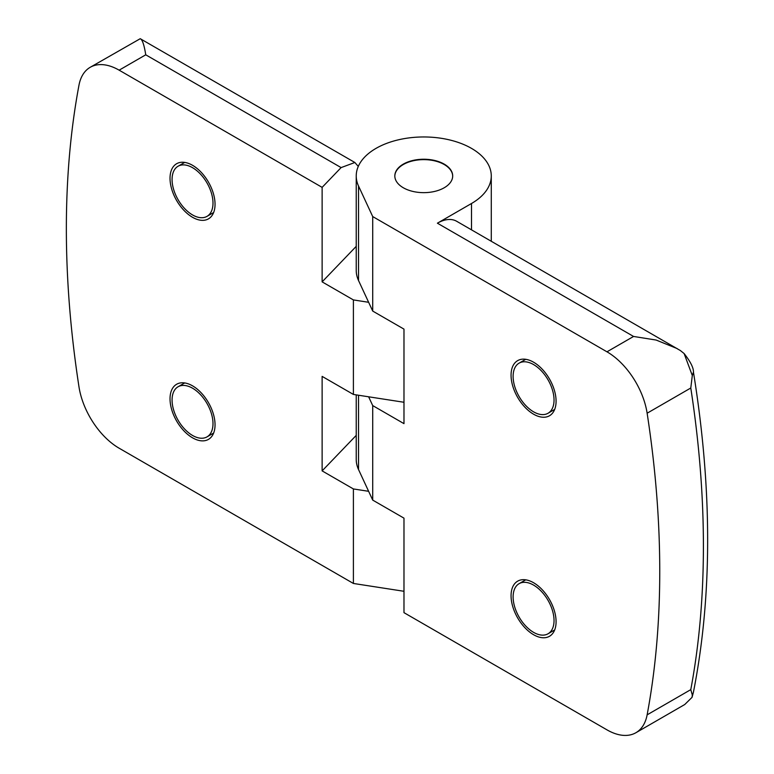 <?xml version="1.0" encoding="UTF-8"?>
<svg xmlns="http://www.w3.org/2000/svg" width="774" height="774" viewBox="0 0 774 774"><rect width="100%" height="100%" fill="white"/><g stroke="black" fill="none" stroke-linecap="round" stroke-linejoin="round"><path stroke-width="1.16" d="M533.576 634.709A31.831 18.383 60 0 1 512.775 606.661A31.831 18.383 60 0 1 517.661 581.158A31.831 18.383 60 0 1 533.576 582.735A31.831 18.383 60 0 1 554.368 610.783A31.831 18.383 60 0 1 549.492 636.286A31.831 18.383 60 0 1 533.576 634.709M533.576 414.187A31.831 18.383 60 0 1 512.775 386.139A31.831 18.383 60 0 1 517.661 360.626A31.831 18.383 60 0 1 533.576 362.203A31.831 18.383 60 0 1 554.368 390.26A31.831 18.383 60 0 1 549.492 415.764A31.831 18.383 60 0 1 533.576 414.187M356.233 394.875L356.233 459.475A67.522 38.981 0 0 0 358.536 469.566L372.71 500.101L403.98 518.154L403.98 612.66L606.971 729.853A57.876 33.417 -120 0 0 635.909 732.726A57.876 33.417 -120 0 0 647.132 714.837A964.598 556.912 -120 0 0 647.132 413.21A57.876 33.417 -120 0 0 606.971 351.812L372.71 216.565L372.71 311.071L403.98 329.124L403.98 423.639L372.71 405.586L372.71 500.101M635.909 732.726L684.729 704.534L692.043 697.355L692.304 695.004L690.785 689.634A964.598 556.912 -120 0 0 690.785 388.006L692.304 375.525L684.119 353.554L680.365 350.545L456.689 221.287A38.584 22.272 120 0 0 437.397 223.193L471.501 203.504A67.522 38.981 0 0 0 491.277 175.94A67.522 38.981 0 0 0 471.501 148.376A67.522 38.981 0 0 0 397.923 139.93A67.522 38.981 0 0 0 356.233 175.94A67.522 38.981 0 0 0 358.536 186.031L358.536 280.546L372.71 311.071M356.233 175.94L356.233 270.455A67.522 38.981 0 0 0 358.536 280.546M452.693 176.143A28.938 16.709 0 0 0 444.218 164.523A28.938 16.709 0 0 0 412.842 160.866A28.938 16.709 0 0 0 394.827 176.143M403.293 187.753A28.938 16.709 180 0 1 394.817 175.94A28.938 16.709 180 0 1 412.687 160.508A28.938 16.709 180 0 1 444.218 164.127A28.938 16.709 180 0 1 452.693 175.94A28.938 16.709 180 0 1 434.833 191.381A28.938 16.709 180 0 1 403.293 187.753M533.576 585.096A28.938 16.709 60 0 1 552.481 610.599A28.938 16.709 60 0 1 548.04 633.78A28.938 16.709 60 0 1 533.576 632.348A28.938 16.709 60 0 1 514.671 606.845A28.938 16.709 60 0 1 519.102 583.664A28.938 16.709 60 0 1 533.576 585.096M533.576 364.573A28.938 16.709 60 0 1 552.481 390.067A28.938 16.709 60 0 1 548.04 413.258A28.938 16.709 60 0 1 533.576 411.826A28.938 16.709 60 0 1 514.671 386.323A28.938 16.709 60 0 1 519.102 363.132A28.938 16.709 60 0 1 533.576 364.573M372.71 405.586L368.627 396.791M372.71 216.565L358.536 186.031M677.153 348.571L656.159 340.057L633.567 336.458L437.397 223.193M693.436 372.149L692.304 375.525M692.304 695.004L693.369 692.488C712.37 596.29 712.399 489.555 693.465 372.275M192.532 217.291A31.831 18.383 60 0 1 171.741 189.243A31.831 18.383 60 0 1 176.617 163.73A31.831 18.383 60 0 1 192.532 165.307A31.831 18.383 60 0 1 213.334 193.365A31.831 18.383 60 0 1 208.448 218.868A31.831 18.383 60 0 1 192.532 217.291M192.532 437.813A31.831 18.383 60 0 1 171.741 409.765A31.831 18.383 60 0 1 176.617 384.262A31.831 18.383 60 0 1 192.532 385.839A31.831 18.383 60 0 1 213.334 413.887A31.831 18.383 60 0 1 208.448 439.39A31.831 18.383 60 0 1 192.532 437.813M192.532 167.677A28.938 16.709 60 0 1 211.437 193.171A28.938 16.709 60 0 1 207.006 216.362A28.938 16.709 60 0 1 192.532 214.93A28.938 16.709 60 0 1 173.628 189.427A28.938 16.709 60 0 1 178.068 166.236A28.938 16.709 60 0 1 192.532 167.677M192.532 388.2A28.938 16.709 60 0 1 211.437 413.703A28.938 16.709 60 0 1 207.006 436.884A28.938 16.709 60 0 1 192.532 435.452A28.938 16.709 60 0 1 173.628 409.959A28.938 16.709 60 0 1 178.068 386.768A28.938 16.709 60 0 1 192.532 388.2M119.138 70.173A57.876 33.417 -120 0 0 90.21 67.299A57.876 33.417 -120 0 0 78.977 85.188A964.598 556.912 -120 0 0 78.977 386.816A57.876 33.417 -120 0 0 119.138 448.214L353.399 583.461L353.399 488.945L322.129 470.892L322.129 376.387L353.399 394.44L353.399 299.925L322.129 281.871L322.129 187.366L119.138 70.173L145.744 54.809C144.177 44.882 142.339 39.513 140.239 38.7L90.21 67.299M145.744 54.809L341.102 167.6L354.86 162.492L140.239 38.7M341.102 167.6L322.129 187.366M356.233 246.345L322.129 281.871M354.86 162.492L358.285 166.42M368.627 302.286L353.399 299.925M353.399 394.44L403.98 402.267M356.233 435.375L322.129 470.892M368.627 491.306L353.399 488.945M353.399 583.461L403.98 591.288M358.536 395.233L358.536 469.566M647.132 714.837L690.785 689.634M690.785 388.006L647.132 413.21M606.971 351.812L633.567 336.458M471.501 203.504L471.501 229.839M548.04 633.78L554.668 629.959M548.04 413.258L554.668 409.427M692.043 697.355L693.359 692.488M491.277 175.94L491.277 241.256M684.119 353.554C690.563 361.768 693.668 367.998 693.456 372.265M519.102 583.664L525.73 579.832M519.102 363.132L525.73 359.31M207.006 216.362L213.634 212.531M207.006 436.884L213.634 433.063M178.068 166.236L184.696 162.414M178.068 386.768L184.696 382.937"/></g></svg>
